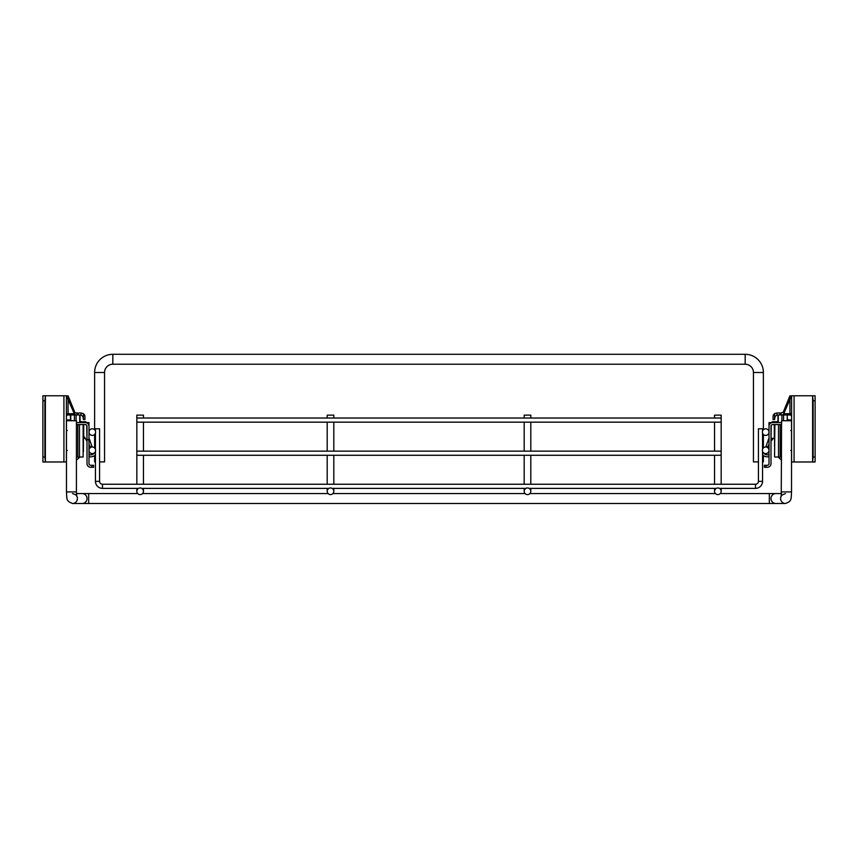 <?xml version="1.0" encoding="UTF-8"?>
<svg xmlns="http://www.w3.org/2000/svg" width="858" height="858" viewBox="0 0 858 858"><rect width="100%" height="100%" fill="white"/><g stroke="black" fill="none" stroke-linecap="round" stroke-linejoin="round"><path stroke-width="1.29" d="M524.184 418.028L524.184 415.133L530.802 415.133L530.802 418.028M524.184 491.28A3.314 3.314 0 0 1 527.498 487.977A3.314 3.314 0 0 1 530.802 491.28A3.314 3.314 0 0 1 527.498 494.594A3.314 3.314 0 0 1 524.184 491.28L524.184 488.384M327.198 418.028L327.198 415.133L333.816 415.133L333.816 418.028M327.198 491.28A3.314 3.314 0 0 1 330.502 487.977A3.314 3.314 0 0 1 333.816 491.28A3.314 3.314 0 0 1 330.502 494.594A3.314 3.314 0 0 1 327.198 491.28L327.198 488.384M714.542 418.028L714.542 415.133L721.17 415.133L721.17 418.028L136.83 418.028L136.83 415.133L143.458 415.133L143.458 418.028M136.83 491.28A3.314 3.314 0 0 1 140.144 487.977A3.314 3.314 0 0 1 143.458 491.28A3.314 3.314 0 0 1 140.144 494.594A3.314 3.314 0 0 1 136.83 491.28L136.83 488.384M714.542 491.28A3.314 3.314 0 0 1 717.856 487.977A3.314 3.314 0 0 1 721.17 491.28A3.314 3.314 0 0 1 717.856 494.594A3.314 3.314 0 0 1 714.542 491.28L714.542 488.384M762.548 431.07L762.548 428.796L758.418 428.796L758.418 481.349A2.896 2.896 0 0 1 755.523 484.244L102.477 484.244A2.896 2.896 0 0 1 99.582 481.349L99.582 428.796L95.453 428.796L95.453 431.07M138.535 488.384L102.477 488.384A7.036 7.036 0 0 1 95.453 481.349L95.453 451.351M755.523 484.244A2.896 2.896 0 0 0 758.418 481.349A2.896 2.896 0 0 1 755.523 484.244A2.896 2.896 0 0 0 758.418 481.349A2.896 2.896 0 0 1 755.523 484.244L755.523 488.384L719.465 488.384M102.477 488.384A7.036 7.036 0 0 1 95.453 481.349A7.036 7.036 0 0 0 102.477 488.384A7.036 7.036 0 0 1 95.453 481.349A7.036 7.036 0 0 0 102.477 488.384L102.477 484.244A2.896 2.896 0 0 1 99.582 481.349L95.453 481.349M762.548 451.351L762.548 481.349A7.036 7.036 0 0 1 755.523 488.384M102.477 484.244A2.896 2.896 0 0 1 99.582 481.349A2.896 2.896 0 0 0 102.477 484.244M762.548 433.14L762.548 449.281M716.258 488.384L529.096 488.384M525.89 488.384L332.11 488.384M328.904 488.384L141.742 488.384M95.453 449.281L95.453 433.14M765.701 435.414A3.314 3.314 0 0 0 769.004 432.1A3.314 3.314 0 0 0 765.701 428.796A3.314 3.314 0 0 0 762.387 432.1A3.314 3.314 0 0 0 765.701 435.414M765.701 453.625A3.314 3.314 0 0 0 769.004 450.311A3.314 3.314 0 0 0 765.701 447.007A3.314 3.314 0 0 0 762.387 450.311A3.314 3.314 0 0 0 765.701 453.625M92.299 428.796A3.314 3.314 0 0 1 95.613 432.1A3.314 3.314 0 0 1 92.299 435.414A3.314 3.314 0 0 1 88.996 432.1A3.314 3.314 0 0 1 92.299 428.796M92.299 447.007A3.314 3.314 0 0 1 95.613 450.311A3.314 3.314 0 0 1 92.299 453.625A3.314 3.314 0 0 1 88.996 450.311A3.314 3.314 0 0 1 92.299 447.007M721.17 418.028L721.17 484.244M136.83 418.028L136.83 484.244M722.822 503.496L135.178 503.496M66.474 491.913L66.474 420.731L76.416 420.731L76.416 491.913L66.474 491.913C66.924 499.871 66.281 501.083 72.501 503.496A4.966 4.901 -90 0 0 76.673 495.935M72.501 503.496L785.499 503.496C791.72 501.083 791.076 499.871 791.526 491.913L791.526 420.731L781.584 420.731L781.241 496.332C780.63 495.817 782.046 494.894 785.499 493.565M763.384 429.74L763.384 372.511A18.211 18.211 0 0 0 745.173 354.3L745.173 364.232L112.827 364.232A8.28 8.28 0 0 0 104.547 372.511L104.547 461.904L99.582 461.904M763.384 372.511L753.453 372.511A8.28 8.28 0 0 0 745.173 364.232M745.173 354.3L112.827 354.3A18.211 18.211 0 0 0 94.616 372.511L104.547 372.511M763.384 455.555L763.384 461.904L762.548 461.904M94.616 455.555L94.616 461.904L95.453 461.904M758.418 461.904L753.453 461.904L753.453 372.511M770.237 422.586C772.028 422.586 772.028 422.586 770.237 422.586M770.999 422.983L769.84 422.586M770.999 422.586L771.235 422.586C774.495 422.586 774.495 422.586 771.235 422.586L771.235 422.876M766.033 467.278L766.033 465.293L764.371 465.293L764.371 467.278L767.352 467.278A3.647 3.647 0 0 0 770.999 463.642L770.999 426.222A1.652 1.652 0 0 1 772.65 424.571L781.584 424.571M766.033 465.293L767.352 465.293A1.652 1.652 0 0 0 769.004 463.642L769.025 425.9M769.004 422.586L769.004 425.9M769.004 426.222A3.647 3.647 0 0 1 772.65 422.586L781.584 422.586M769.004 454.869L767.417 454.869A4.966 4.966 0 0 1 763.137 452.402M767.417 456.853L769.004 456.853L767.417 456.853A6.95 6.95 0 0 1 762.548 454.869M762.548 448.713L762.848 446.021A8.28 8.28 0 0 0 762.794 443.854L762.548 442.32M763.384 452.681L763.384 452.788A4.966 4.966 0 0 0 767.417 454.869M769.004 443.929L767.685 447.672M765.808 447.018L766.087 446.224L767.964 446.879M769.004 437.966L766.087 446.224M783.579 420.731L783.579 414.972M781.917 420.731L781.917 414.972M787.547 420.731L787.547 418.865M777.949 422.586L777.949 414.972L777.949 422.586M772.157 422.586L772.157 421.761L774.302 421.761L774.302 422.586M772.157 438.309L774.302 438.309L774.302 424.571M87.001 422.983L86.765 422.586C83.505 422.586 83.505 422.586 86.765 422.586L86.765 422.876M87.001 422.586L88.16 422.586M87.763 422.586C85.972 422.586 85.972 422.586 87.763 422.586M91.967 467.278L91.967 465.293L93.629 465.293L93.629 467.278L90.648 467.278A3.647 3.647 0 0 1 87.001 463.642L87.001 426.222A1.652 1.652 0 0 0 85.35 424.571L76.416 424.571M88.996 422.586L88.975 425.9M91.967 465.293L90.648 465.293A1.652 1.652 0 0 1 88.996 463.642L88.996 425.9M76.416 422.586L85.35 422.586A3.647 3.647 0 0 1 88.996 426.222M88.996 454.869L90.583 454.869A4.966 4.966 0 0 0 94.863 452.402M90.583 456.853L88.996 456.853L90.583 456.853A6.95 6.95 0 0 0 95.453 454.869M95.453 448.713L95.152 446.021A8.28 8.28 0 0 1 95.206 443.854L95.453 442.32M94.616 452.681L94.616 452.788A4.966 4.966 0 0 1 90.583 454.869M90.315 447.672L88.996 443.929M88.996 437.966L91.913 446.224L90.036 446.879M92.192 447.018L91.913 446.224M74.421 414.972L74.421 420.731M76.083 414.972L76.083 420.731M80.051 421.428L83.698 422.093M80.051 414.972L80.051 422.586M70.453 414.972L70.453 420.731L70.453 414.972M83.698 424.571L83.698 438.309L84.695 438.309M83.698 422.586L83.698 421.761L85.843 421.761L85.843 422.586M45.388 395.774L66.409 395.774L66.409 461.979L45.388 461.979L45.388 395.774L44.884 400.74L42.9 400.74L42.9 395.774L44.884 395.774M70.453 419.937L66.409 419.937M83.408 419.605L82.958 416.623L81.06 414.972L81.06 412.988L83.408 413.653L83.408 419.605L84.942 419.605L84.942 416.623A3.647 3.647 0 0 0 83.408 413.653M66.409 396.621A1.652 1.233 180 0 1 66.592 396.053L68.061 395.785L74.753 412.215L75.483 412.988L78.132 412.988L78.132 414.972L81.06 414.972M78.132 414.972L76.963 414.972L76.963 412.988M66.409 416.623A1.652 1.652 0 0 1 68.061 414.972L76.963 414.972M78.132 412.988L81.06 412.988M66.409 460.961L66.409 461.979M66.592 396.053L74.26 413.695L75.483 414.972M77.166 412.988L77.166 414.972M79.933 457.014L76.416 460.156M44.884 461.979L42.9 461.979L42.9 457.014L44.884 457.014L45.388 461.979M42.9 457.014L42.9 400.74M44.884 457.014L44.884 400.74M77.831 424.571L77.831 457.099L79.483 457.099L79.483 424.571M83.451 451.64L83.451 429.955M812.612 395.774L791.591 395.774L791.591 461.979L812.612 461.979L812.612 395.774L813.116 400.74L815.1 400.74L815.1 395.774L813.116 395.774M787.547 419.937L791.591 419.937M791.591 416.623A1.652 1.652 0 0 0 789.939 414.972L781.037 414.972L781.037 412.988L776.694 412.988L774.592 413.653L774.592 419.605L775.042 416.623L776.94 414.972L776.94 412.988M779.868 412.988L779.868 414.972L781.037 414.972M779.868 414.972L776.94 414.972M791.591 396.621A1.652 1.233 0 0 0 791.408 396.053L789.939 395.785L783.247 412.215L781.037 412.988M791.591 460.961L791.591 461.979M791.408 396.053L783.74 413.695L782.517 414.972M774.592 419.605L773.058 419.605L773.058 416.623A3.647 3.647 0 0 1 774.592 413.653M780.834 412.988L780.834 414.972M778.067 457.014L781.584 460.156M813.116 461.979L815.1 461.979L815.1 457.014L813.116 457.014L812.612 461.979M815.1 457.014L815.1 400.74M813.116 457.014L813.116 400.74M780.169 424.571L780.169 457.099L778.517 457.099L778.517 424.571M774.549 429.955L774.549 434.513M774.549 446.407L774.549 429.29M758.418 481.349L762.548 481.349M82.132 503.496A4.966 4.901 -90 0 0 87.033 498.53A4.966 4.901 -90 0 0 82.132 493.565L137.741 493.565M88.674 503.496L88.674 493.565M769.326 503.496L769.326 493.565L781.552 493.565M775.868 503.496A4.966 4.901 -90 0 1 770.967 498.53A4.966 4.901 -90 0 1 775.868 493.565M785.499 503.496A4.966 4.901 -90 0 1 781.327 495.935M791.526 491.913L781.584 491.913M112.827 354.3L112.827 364.232M770.999 441.109L771.235 425.364M777.616 422.586L777.616 421.761L774.635 421.761M778.281 422.586L778.281 414.972M787.215 420.731L787.215 414.972M87.001 441.109L86.765 425.364M83.365 421.761L83.365 422.586M80.384 421.761L80.384 422.586M79.719 414.972L79.719 422.586M70.785 414.972L70.785 420.731M68.061 419.937L68.061 420.731M63.921 395.774L63.921 461.979M66.409 414.929A1.652 1.233 180 0 1 68.061 413.695L68.061 398.455M68.061 414.972L68.061 413.695L74.26 413.695M79.483 457.014L83.129 457.014L83.129 424.571M789.939 419.937L789.939 420.731M791.591 414.929A1.652 1.233 0 0 0 789.939 413.695L789.939 398.455M789.939 414.972L789.939 413.695L783.74 413.695M794.079 395.774L794.079 461.979M774.549 456.681L774.871 424.571M530.802 422.168L530.802 451.136M530.802 455.276L530.802 484.244M530.802 488.384L530.802 491.28M524.184 422.168L524.184 451.136M524.184 455.276L524.184 484.244M333.816 422.168L333.816 451.136M333.816 455.276L333.816 484.244M333.816 488.384L333.816 491.28M327.198 422.168L327.198 451.136M327.198 455.276L327.198 484.244M143.458 422.168L143.458 451.136M143.458 455.276L143.458 484.244M143.458 488.384L143.458 491.28M721.17 488.384L721.17 491.28M714.542 422.168L714.542 451.136M714.542 455.276L714.542 484.244M721.17 422.168L136.83 422.168M721.17 451.136L136.83 451.136M721.17 455.276L136.83 455.276M72.501 493.565C75.579 494.519 76.995 495.441 76.759 496.332L76.416 491.913M76.448 493.565L82.132 493.565M142.535 493.565L328.11 493.565M332.904 493.565L525.096 493.565M529.89 493.565L715.465 493.565M720.259 493.565L769.326 493.565M763.384 447.951L763.384 434.47M94.616 372.511L94.616 429.74M94.616 434.47L94.616 447.951M771.235 440.98L773.305 438.309M88.16 439.489L88.996 440.926M86.765 440.98L84.524 437.087M67.235 450.396L66.409 451.222M67.235 430.534L66.409 429.708M77.831 457.014L76.416 457.014M790.765 450.396L791.591 451.222M790.765 430.534L791.591 429.708M774.871 457.014L778.517 457.014M780.169 457.014L781.584 457.014"/></g></svg>
